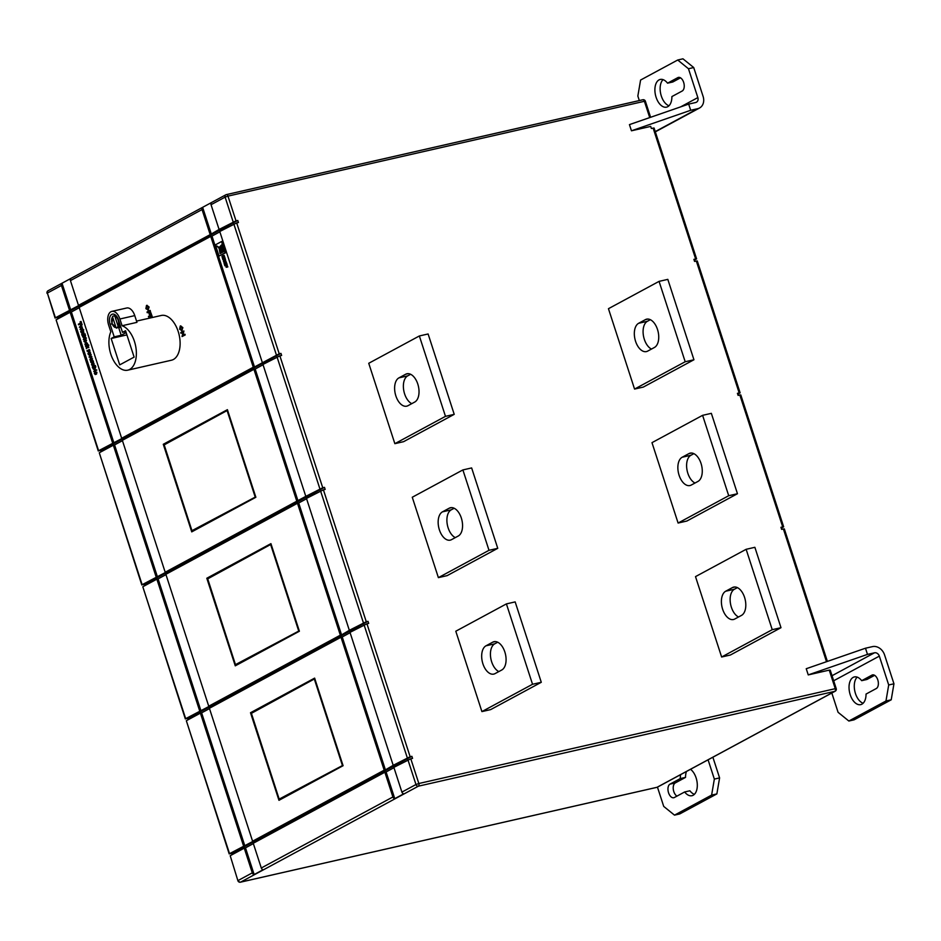 <?xml version="1.0" encoding="UTF-8"?>
<svg xmlns="http://www.w3.org/2000/svg" width="941" height="941" viewBox="0 0 941 941"><rect width="100%" height="100%" fill="white"/><g stroke="black" fill="none" stroke-linecap="round" stroke-linejoin="round"><path stroke-width="1.41" d="M876.294 688.53A7.105 4.058 -102.8 0 0 877.777 679.861A7.105 4.058 -102.8 0 0 872.542 674.909A7.105 4.058 -102.8 0 0 871.942 675.132L861.685 680.672A14.209 8.104 -102.8 0 0 854.381 676.932A14.209 8.104 -102.8 0 0 849.629 692.588A14.209 8.104 -102.8 0 0 860.686 704.633A14.209 8.104 -102.8 0 0 866.038 694.07L876.294 688.53M682.166 91.03A7.105 4.058 -102.8 0 0 683.648 82.361A7.105 4.058 -102.8 0 0 678.414 77.409A7.105 4.058 -102.8 0 0 677.814 77.633L667.545 83.173A14.209 8.104 -102.8 0 0 660.241 79.444A14.209 8.104 -102.8 0 0 655.489 95.088A14.209 8.104 -102.8 0 0 666.546 107.145A14.209 8.104 -102.8 0 0 671.898 96.57L682.166 91.03M671.639 779.466L680.637 774.619A14.209 8.104 -102.8 0 0 680.296 778.572L670.027 784.112A7.105 4.058 -102.8 0 0 668.392 792.251A7.105 4.058 -102.8 0 0 673.791 797.733A7.105 4.058 -102.8 0 0 674.391 797.509L684.648 791.969L689.894 790.781A14.209 8.104 77.2 0 0 694.399 794.322M684.648 791.969A14.209 8.104 -102.8 0 0 691.953 795.71A14.209 8.104 -102.8 0 0 696.117 777.913A14.209 8.104 -102.8 0 0 690.506 769.291M116.766 328.162L116.037 327.644A5.905 3.364 -102.8 0 1 112.108 323.481A5.905 3.364 -102.8 0 1 112.555 316.952L116.037 327.644L119.742 327.48A6.552 3.74 77.2 0 0 120.095 327.433L120.86 327.256M119.589 323.375A6.552 3.74 77.2 0 1 118.448 327.256L120.683 326.739M120.813 327.127A6.552 3.74 77.2 0 1 120.095 327.433M697.963 481.427A14.75 8.422 -102.8 0 0 701.033 463.419A14.75 8.422 -102.8 0 0 690.165 453.139A14.75 8.422 -102.8 0 0 688.918 453.609L682.166 457.244A14.75 8.422 -102.8 0 0 678.767 474.158A14.75 8.422 -102.8 0 0 689.965 485.544A14.75 8.422 -102.8 0 0 691.212 485.074L697.963 481.427M741.484 615.402A14.75 8.422 -102.8 0 0 744.566 597.382A14.75 8.422 -102.8 0 0 733.698 587.102A14.75 8.422 -102.8 0 0 732.451 587.572L725.699 591.219A14.75 8.422 -102.8 0 0 722.3 608.121A14.75 8.422 -102.8 0 0 733.498 619.507A14.75 8.422 -102.8 0 0 734.745 619.037L741.484 615.402M654.43 347.464A14.75 8.422 -102.8 0 0 657.5 329.456A14.75 8.422 -102.8 0 0 646.632 319.164A14.75 8.422 -102.8 0 0 645.397 319.634L638.645 323.281A14.75 8.422 -102.8 0 0 635.234 340.183A14.75 8.422 -102.8 0 0 646.443 351.581A14.75 8.422 -102.8 0 0 647.679 351.111L654.43 347.464M414.722 402.054A14.75 8.422 -102.8 0 0 417.792 384.046A14.75 8.422 -102.8 0 0 406.924 373.765A14.75 8.422 -102.8 0 0 405.677 374.236L398.937 377.87A14.75 8.422 -102.8 0 0 395.526 394.785A14.75 8.422 -102.8 0 0 406.724 406.171A14.75 8.422 -102.8 0 0 407.971 405.7L414.722 402.054M458.255 536.017A14.75 8.422 -102.8 0 0 461.325 518.009A14.75 8.422 -102.8 0 0 450.457 507.728A14.75 8.422 -102.8 0 0 449.21 508.199L442.458 511.845A14.75 8.422 -102.8 0 0 439.059 528.748A14.75 8.422 -102.8 0 0 450.257 540.134A14.75 8.422 -102.8 0 0 451.504 539.663L458.255 536.017M501.776 669.992A14.75 8.422 -102.8 0 0 504.846 651.984A14.75 8.422 -102.8 0 0 493.978 641.691A14.75 8.422 -102.8 0 0 492.743 642.162L485.991 645.808A14.75 8.422 -102.8 0 0 482.58 662.711A14.75 8.422 -102.8 0 0 493.79 674.097A14.75 8.422 -102.8 0 0 495.025 673.627L501.776 669.992M110.826 354.181A22.949 13.092 -102.8 0 0 127.729 370.178A22.949 13.092 -102.8 0 0 134.445 341.43A22.949 13.092 -102.8 0 0 122.083 325.739L119.895 318.999A10.927 6.234 -102.8 0 0 111.838 311.389A10.927 6.234 -102.8 0 0 108.638 325.068L110.826 331.808A22.949 13.092 -102.8 0 0 110.826 354.181M127.729 370.178L171.474 360.215A22.949 13.092 -102.8 0 0 178.19 331.467A22.949 13.092 -102.8 0 0 161.287 315.47L136.539 321.104M831.82 693.023L838.078 712.302L848.853 721.029L854.099 719.83L891.221 699.798L885.975 700.986L888.704 684.977L893.95 683.789L891.221 699.798M865.485 648.22L867.484 654.395L808.248 674.909L806.237 668.722L865.485 648.22L872.483 646.62A10.927 8.857 -118.4 0 1 884.575 654.936L893.95 683.789M874.636 675.32L866.932 679.473L861.685 680.672M857.18 677.12A14.209 8.104 -102.8 0 0 854.875 691.388A14.209 8.104 -102.8 0 0 863.132 703.245M848.853 721.029L885.975 700.986M867.484 654.395L874.483 652.807A4.376 3.541 -118.4 0 1 879.329 656.124L888.704 684.977M649.713 117.59L644.409 101.287L227.981 196.116L236.015 220.853L237.767 220.453L238.438 222.511L236.685 222.911L279.218 353.792L280.959 353.393L281.63 355.451L279.877 355.851L322.739 487.756L324.492 487.356L325.163 489.426L323.41 489.814L366.272 621.719L368.025 621.331L368.684 623.389L366.943 623.789L410.135 756.717L411.887 756.329L412.558 758.387L410.805 758.787L418.839 783.512L835.267 688.671L829.244 670.121L808.248 674.909M829.244 670.121L830.197 670.063L836.22 688.612L835.267 688.671A2.188 1.247 -102.8 0 1 834.82 691.341L418.38 786.182L240.649 882.117L657.089 787.276L834.82 691.341A2.188 1.776 -118.4 0 0 835.185 691.212L657.453 787.135L663.723 806.413L674.497 815.141L679.743 813.941L716.866 793.91L711.619 795.098L674.497 815.141M655.242 131.599L697.693 108.686L690.694 110.285L631.458 130.799L650.702 126.412L651.372 128.47L654.077 128.011L696.599 258.881L694.199 260.281M118.448 327.256L114.567 315.282A6.552 3.74 77.2 0 1 116.166 315.729M827.386 661.405L784.323 528.877L781.618 529.348L780.948 527.289L783.653 526.819L740.79 394.914L738.097 395.373L737.426 393.314L740.12 392.844L737.72 394.244M783.653 526.819L781.253 528.207M411.887 756.329L231.898 853.463L232.274 854.604M231.898 853.463L229.533 853.663L253.811 840.936L252.588 841.207L209.396 708.279L341.007 637.233L384.199 770.173L252.588 841.207M368.025 621.331L188.035 718.477L188.412 719.606M188.035 718.477L185.671 718.665L209.949 705.938L208.726 706.209L165.863 574.304L297.474 503.27L340.336 635.175L208.726 706.209M324.492 487.356L144.514 584.502L144.879 585.631M144.514 584.502L142.138 584.69L166.416 571.963L165.193 572.246L122.342 440.341L253.952 369.307L296.803 501.212L165.193 572.246M280.959 353.393L100.981 450.539L101.346 451.668M100.981 450.539L98.605 450.727L122.895 438L121.671 438.283L79.15 307.401L210.749 236.367L253.282 367.237L121.671 438.283M237.767 220.453L57.789 317.599L58.154 318.728M57.789 317.599L55.413 317.787L79.703 305.06L78.479 305.343L70.434 280.606A2.188 1.776 -118.4 0 1 71.022 278.371L62.024 283.229L70.704 309.918M678.096 523.043L686.848 521.043L737.462 493.719L711.349 413.346L702.598 415.334L651.984 442.658L678.096 523.043L728.71 495.719L702.598 415.334M634.563 389.068L643.315 387.08L693.94 359.756L667.816 279.371L659.065 281.371L608.451 308.695L634.563 389.068L685.189 361.744L659.065 281.371M438.388 577.633L447.14 575.633L497.754 548.321L471.641 467.936L462.89 469.924L412.264 497.248L438.388 577.633L489.002 550.309L462.89 469.924M481.91 711.596L490.661 709.608L541.287 682.284L515.162 601.899L506.411 603.899L455.797 631.223L481.91 711.596L532.535 684.272L506.411 603.899M394.855 443.67L403.607 441.67L454.221 414.346L428.108 333.973L419.357 335.961L368.743 363.285L394.855 443.67L445.481 416.345L419.357 335.961M721.629 657.006L730.369 655.018L780.995 627.694L754.87 547.309L746.131 549.309L695.505 576.621L721.629 657.006L772.243 629.682L746.131 549.309M696.599 258.881L693.893 259.351L694.564 261.41L697.269 260.939L740.12 392.844M690.694 110.285L688.683 104.098L629.447 124.612L631.458 130.799M812.248 703.574L821.246 698.716M183.036 332.314L180.99 333.314L180.754 332.585L183.918 330.985L182.919 335.219M183.566 331.067L182.519 335.431L184.965 334.22L185.201 334.949L182.036 336.549L183.083 332.173L180.99 333.314M180.578 325.951L182.86 327.597L181.719 330.961M180.766 325.868L182.507 327.68L181.895 330.938M146.855 305.366L149.125 307.025L147.996 310.389M147.031 305.284L148.784 307.095L148.172 310.365M148.549 312.141L147.267 312.73L147.019 312L150.184 310.401L150.983 314.012L149.748 311.389L148.843 311.871L149.948 314.106L149.278 314.365L148.525 312.047L147.267 312.73M149.784 311.483L149.196 311.789M149.972 316.505L148.678 317.093L148.443 316.364L151.607 314.765L152.477 317.47M151.195 315.835L151.136 317.776M279.218 353.792L254.505 366.966L211.984 236.085L219.865 231.839M219.03 256.058L226.005 252.564L222.37 241.355L221.488 241.555L215.395 244.848L219.03 256.058L225.134 252.764L221.488 241.555M224.84 265.774L225.511 265.409L226.346 267.173L226.099 265.091L226.781 267.185L227.651 266.985L226.816 263.586L224.452 264.586L224.84 265.774L225.581 265.597M224.252 263.951L224.652 262.527L226.616 262.986L225.311 261.08L225.334 259.022L223.37 259.81L224.252 263.951L225.346 262.951M222.841 259.634L222.829 257.175L223.452 259.093L224.334 258.834L223.276 255.564L222.182 256.152A1.306 0.753 -102.8 0 0 221.97 256.352L222.841 259.634L223.84 259.01M223.452 259.093L223.417 256.858L224.099 258.963L225.205 258.634L224.146 255.364L223.276 255.564M96.111 374.247L95.253 374.518L94.335 373.471L94.935 371.519L96.911 372.318L96.5 374.142L95.547 374.377L94.829 372.154L95.253 374.518M94.77 365.837L92.277 367.014L94.1 365.52M95.406 365.602L94.241 365.955L94.359 365.273L95.406 365.602L94.241 365.955M93.406 363.944L93.124 365.473M92.5 362.838L94.041 363.497L93.947 364.896L93.077 365.096L92.594 363.379M93.218 362.685L93.159 363.685L94.041 363.497M92.147 361.767L90.559 361.732L93.077 360.638L93.547 362.25L90.736 362.261M91.689 360.615L90.83 360.885L89.913 359.838L90.501 357.874L92.477 358.686L92.065 360.497L91.124 360.744L90.395 358.521L90.83 360.885M88.56 350.722L86.972 350.687L89.489 349.593L89.96 351.205L87.148 351.216M86.313 348.676L86.631 346.641L85.537 346.253L88.654 344.841L87.631 346.017L88.819 347.535L86.96 346.911L86.313 348.676L87.572 347.429M86.419 343.112L86.701 344.771M86.784 345.088L85.972 345.512L84.961 344.594L85.36 342.795L86.466 342.5L87.537 343.477L87.407 344.947L86.525 345.147L85.902 343.23M84.337 339.619L85.643 340.536L85.255 342.348L83.937 341.454L84.337 339.619L86.031 339.513L85.219 339.419L86.513 340.336L85.643 342.265M79.256 307.731L71.375 311.989L113.896 442.858M80.62 323.951L78.562 324.786L78.374 324.21L80.361 323.128L80.185 321.669L81.067 321.469L82.114 324.692L80.973 325.033L80.55 323.716L78.562 324.786M81.549 325.151L80.644 327.068L82.126 326.95L81.22 328.75L82.89 329.279L80.079 329.468L80.961 327.621L79.338 327.186L81.549 325.151M83.773 329.82L82.608 330.173L82.726 329.491L83.773 329.82L82.608 330.173M83.137 330.056L80.655 331.232L82.467 329.738M82.443 332.032L80.891 331.973L83.408 330.891L83.82 333.49L81.679 334.408L82.29 331.95M84.208 334.043L84.572 337.254L83.878 336.902L83.596 337.972L81.961 335.255L85.078 333.843L85.443 337.054L84.761 336.702L84.243 337.819M83.878 336.902L84.761 336.702M86.454 338.066L83.326 339.478L85.408 337.737L86.454 338.066L83.326 339.478M89.748 354.639L88.889 354.91L87.972 353.863L88.56 351.91L90.536 352.722L90.124 354.534L89.183 354.769L88.454 352.546L88.889 354.91M91.03 354.357L90.16 356.416L91.912 357.051L89.077 357.157L90.16 354.557L91.03 354.357M94.77 366.543L94.206 369.884L92.512 367.755L95.641 366.343L94.629 369.789M96.841 370.036L93.724 371.448L95.794 369.707L96.841 370.036L93.724 371.448M322.739 487.756L305.801 496.354L262.951 364.449L279.877 355.851M366.272 621.719L349.334 630.317L306.472 498.412L323.41 489.814M230.204 855.722L237.908 880.729L230.204 855.722L244.26 848.135L252.294 872.86A2.188 1.776 61.6 0 0 254.164 874.554L263.162 869.696A2.188 1.776 -118.4 0 1 261.292 868.002L253.258 843.277L384.869 772.232L392.903 796.968A2.188 1.776 61.6 0 0 394.773 798.65L403.771 793.792A2.188 1.776 -118.4 0 1 401.901 792.11L393.867 767.374L410.805 758.787M262.28 362.391L219.759 231.51L236.685 222.911M236.015 220.853L219.088 229.451L211.043 204.715A2.188 1.776 -118.4 0 1 211.631 202.468L202.633 207.326L211.313 234.027L78.479 305.343M163.287 444.281L191.741 531.877L255.858 497.271L227.404 409.676L163.287 444.281L165.534 443.776M299.391 631.235L270.926 543.639L206.808 578.245L235.274 665.84L299.391 631.235M202.633 207.326A2.188 1.776 61.6 0 0 202.044 209.572L210.09 234.309M141.809 584.973L99.276 452.786L113.343 445.199L156.194 577.104M185.342 718.936L142.809 586.761L156.865 579.162L199.727 711.067M98.276 451.01L56.084 319.846L70.14 312.259L112.673 443.14M62.024 283.229A2.188 1.776 61.6 0 0 61.436 285.464L69.481 310.201M122.448 440.67L114.567 444.917L157.418 576.821M114.567 444.917L113.343 445.199M165.969 574.633L158.088 578.891L200.951 710.796M158.088 578.891L156.865 579.162M253.364 843.595L245.483 847.853L254.164 874.554M245.483 847.853L244.26 848.135M71.375 311.989L70.14 312.259M296.803 501.212L305.801 496.354M297.474 503.27L298.697 502.988L341.559 634.893L349.334 630.317M211.313 234.027L219.088 229.451M253.952 369.307L255.176 369.025L298.026 500.93M340.336 635.175L341.559 634.893M384.869 772.232L386.092 771.961L394.773 798.65M211.984 236.085L210.749 236.367M253.282 367.237L254.505 366.966M255.176 369.025L263.057 364.767M298.697 502.988L306.578 498.742M386.092 771.961L393.973 767.703M410.135 756.717L393.197 765.315L350.005 632.376L366.943 623.789M250.506 712.737L278.971 800.321L343.089 765.715L314.623 678.12L250.506 712.737L252.764 712.219M229.204 853.934L186.33 720.724L200.398 713.137L243.59 846.065M111.838 311.389L126.706 308.001A10.927 6.234 -102.8 0 1 134.763 315.611L136.951 322.351L122.083 325.739M122.506 332.361L118.425 319.787A8.081 4.611 -102.8 0 0 112.473 314.153A8.081 4.611 -102.8 0 0 110.109 324.28L114.19 336.854L111.156 338.501L119.719 364.873L134.116 357.11L125.553 330.726L122.506 332.361L125.835 331.608M118.731 327.715L121.189 335.267L126.153 332.585M121.189 335.267L114.19 336.854M126.906 334.902L111.156 338.501M497.695 642.221L494.743 643.82A14.75 8.422 -102.8 0 0 490.684 657.63A14.75 8.422 -102.8 0 0 498.824 671.58M532.535 684.272L541.287 682.284M489.002 550.309L497.754 548.321M454.162 508.258L451.21 509.846A14.75 8.422 -102.8 0 0 447.151 523.667A14.75 8.422 -102.8 0 0 455.291 537.617M445.481 416.345L454.221 414.346M410.641 374.283L407.676 375.882A14.75 8.422 -102.8 0 0 403.63 389.703A14.75 8.422 -102.8 0 0 411.77 403.654M209.502 708.597L201.621 712.855L244.813 845.794M201.621 712.855L200.398 713.137M341.007 637.233L342.23 636.963L385.422 769.891L393.197 765.315M384.199 770.173L385.422 769.891M342.23 636.963L350.111 632.705M281.018 799.215L279.171 799.121L342.947 765.292M209.067 577.739L206.808 578.245M237.332 664.734L235.473 664.64L299.25 630.811M193.799 530.771L191.952 530.677L255.729 496.848M80.185 321.669L81.232 324.892L82.114 324.692M80.679 325.351L79.762 327.268L81.432 327.691L80.35 328.95L82.714 328.727M80.714 328.938L81.585 328.738M80.35 328.95L81.22 328.75M80.608 328.656L81.491 328.456M81.432 327.691L82.314 327.492M81.255 327.15L82.126 326.95M80.138 327.221L81.008 327.021M79.762 327.268L80.644 327.068M80.056 326.927L80.938 326.727M80.855 325.904L81.726 325.704M82.126 329.82L83.173 330.15M82.302 330.35L80.655 331.232M82.726 332.514L81.067 332.502M82.537 331.091L82.69 333.867L83.561 333.667M82.69 333.867L81.679 334.408M82.949 333.69L83.82 333.49M83.031 332.514L83.914 332.314M82.479 331.738L83.349 331.538M82.714 331.62L83.584 331.42M83.443 335.137L84.349 336.69L84.137 334.761L83.443 335.137L84.196 334.961M82.408 335.69L83.408 337.384L83.184 335.278L82.408 335.69L83.255 335.502M83.631 336.831L82.843 337.019L83.408 337.384M82.726 336.666L83.573 336.478M85.384 340.677L84.514 340.148L84.196 341.312L85.078 341.83L84.843 340.066M85.384 339.948L84.196 341.312L85.078 341.83M85.643 340.536L86.513 340.336M85.078 341.113L85.949 341.63M86.407 343.83L85.549 343.312L85.219 344.441L86.09 344.241M85.972 345.512L85.219 344.441L86.407 344.829M85.36 342.795L87.537 343.477M86.666 343.677L86.525 345.147M85.702 346.782L86.56 346.582M87.784 345.041L86.76 346.206L88.583 346.806M87.701 346.994L87.948 347.735M86.76 346.206L87.631 346.017M87.948 345.57L88.83 345.371M88.619 349.793L88.995 350.875L89.877 350.675M88.536 350.393L89.419 350.193M88.772 350.275L89.642 350.076M88.348 351.993L89.666 352.922L89.183 354.769M89.407 353.051L88.725 352.416L89.266 354.098L88.807 352.393M89.254 354.733L90.124 354.534M89.666 352.922L90.536 352.722M90.16 354.557L89.277 356.615L91.724 356.486M89.654 356.627L90.536 356.427M89.277 356.615L90.16 356.416M90.348 355.11L91.218 354.91M90.289 357.968L91.606 358.886L91.124 360.744M91.348 359.027L90.654 358.38L91.206 360.074L90.748 358.356M91.195 360.697L92.065 360.497M91.606 358.886L92.477 358.686M92.206 360.838L92.583 361.92L93.465 361.72M92.124 361.438L93.006 361.238M92.359 361.32L93.23 361.121M92.912 363.873L92.406 365.637L91.5 364.743L92.171 363.073M93.159 363.685L93.077 365.096M92.336 362.885L92.23 364.496M91.642 363.191L92.206 365.12M93.747 365.602L94.794 365.931M93.924 366.131L92.277 367.014M94.359 368.296L93.524 367.837L93.171 368.907L94.006 369.366L93.841 367.755M94.394 367.637L93.171 368.907L94.006 369.366M94.629 368.19L95.5 367.99M94.112 367.519L94.982 367.319M94.935 367.072L95.817 366.872M93.171 368.19L94.041 367.99M94.041 368.707L94.888 369.166M94.712 371.601L96.029 372.518L95.547 374.377M95.77 372.66L95.088 372.013L95.641 373.706L95.182 372.001M95.629 374.342L96.5 374.142M96.029 372.518L96.911 372.318M219.265 249L220.076 253.611L220.841 253.2L219.265 249M218.888 248.095L221.382 252.906L222.252 252.435L218.888 248.095M222.876 252.106L223.746 251.635L223.229 250.024L216.842 245.966L222.876 252.106M222.335 247.295L218.994 247.377L222.864 248.894L222.335 247.295L221.641 247.518L222.523 247.318M221.829 245.73L219.559 247.236L222.017 246.307L221.558 244.895L219.524 247.095L220.347 247.165M220.394 246.989L219.512 247.189L220.382 246.965M225.134 252.764L226.005 252.564M221.335 249.153L223.617 251.706M219.888 247.201L223.735 248.695M226.781 267.185L225.946 263.786M227.004 267.056L227.887 266.856M226.122 267.291L226.769 267.138M223.358 261.21L224.087 261.045M225.746 263.186L225.334 261.939L226.216 261.739M225.334 261.939L224.676 261.539L225.546 261.339M224.676 261.539L225.311 261.08M224.44 261.28L225.134 260.528M224.264 260.728L225.722 260.21M224.852 260.41L224.464 259.222M224.334 258.834L225.205 258.634M223.076 259.516L223.946 259.316M182.201 330.82L179.625 329.232L180.237 326.033M180.825 326.621L179.943 329.056L181.613 330.173L182.178 327.856L180.813 326.68L180.296 328.974L181.966 330.091M184.612 334.302L185.201 334.949M184.848 335.031L182.036 336.549M148.478 310.248L145.89 308.648L146.502 305.449M147.09 306.037L146.22 308.472L147.89 309.589L148.455 307.284L147.09 306.096L146.573 308.401L148.243 309.518M148.843 311.871L149.948 314.106M149.842 310.483L151.301 313.835M150.431 317.94L149.937 316.411L148.678 317.093M151.783 317.635L151.16 315.753L150.619 316.152M150.266 316.235L150.795 317.858M151.254 314.847L152.136 317.552M314.706 678.802L251.306 713.019L279.171 799.121L342.983 765.28M342.277 765.068L314.423 679.32L314.859 678.708L251.318 713.384M271.008 544.31L207.608 578.539L235.473 664.64L299.297 630.788M298.579 630.576L270.726 544.839L271.161 544.227L207.62 578.903M227.475 410.347L164.087 444.564L191.952 530.677L255.764 496.824M255.058 496.613L227.193 410.876L227.64 410.264L164.087 444.94M685.189 361.744L693.94 359.756M650.349 319.693L647.396 321.293A14.75 8.422 -102.8 0 0 643.338 335.102A14.75 8.422 -102.8 0 0 651.478 349.064M772.243 629.682L780.995 627.694M737.403 587.631L734.451 589.219A14.75 8.422 -102.8 0 0 730.392 603.04A14.75 8.422 -102.8 0 0 738.532 616.99M728.71 495.719L737.462 493.719M693.87 453.656L690.917 455.256A14.75 8.422 -102.8 0 0 686.859 469.077A14.75 8.422 -102.8 0 0 695.011 483.027M112.873 316.188L114.214 315.882M115.472 315.07L114.567 315.282M676.955 796.133A7.105 4.058 77.2 0 1 673.297 789.323A7.105 4.058 77.2 0 1 675.285 782.924L685.542 777.384A14.209 8.104 77.2 0 1 686.448 771.491M712.878 757.223L719.594 777.901L716.866 793.91M711.619 795.098L714.348 779.089L719.594 777.901M708.079 759.81L714.348 779.089M680.296 778.572L685.542 777.384M688.683 104.098L695.681 102.51A4.376 3.541 61.6 0 0 696.422 102.228A4.376 3.541 61.6 0 0 697.846 97.593L688.471 68.74L677.708 60.012L682.954 58.812L693.717 67.54L688.471 68.74M667.545 83.173L672.803 81.985L680.496 77.821M668.992 105.757A14.209 8.104 77.2 0 1 660.735 93.9A14.209 8.104 77.2 0 1 663.04 79.632M697.693 108.686A10.927 8.857 61.6 0 0 699.539 108.003A10.927 8.857 61.6 0 0 703.092 96.394L693.717 67.54M639.315 100.558L637.845 96.053L640.586 80.044L677.708 60.012M833.679 680.766L879.329 656.124M832.032 675.72L874.483 652.807M650.596 117.296L645.373 101.216L644.409 101.287A2.188 1.247 -102.8 0 0 642.809 99.758A2.188 1.247 -102.8 0 0 642.621 99.828L226.569 194.575M117.719 326.727A5.905 3.364 -102.8 0 0 118.178 320.199A5.905 3.364 -102.8 0 0 114.249 316.035M826.504 661.711L783.371 528.948M782.7 526.889L739.838 394.985M739.167 392.915L696.316 261.01M695.646 258.951L653.125 128.07M657.771 786.899A2.188 1.776 -118.4 0 1 657.089 787.276A2.188 1.247 -102.8 0 1 656.9 787.346A2.188 2.188 0 0 0 657.453 787.135M319.869 488.767L277.007 356.862M363.391 622.73L320.54 490.826M401.901 792.11L415.969 784.523L407.924 759.787M276.336 354.792L233.815 223.923M233.145 221.864L225.111 197.128L211.043 204.715M261.292 868.002L392.903 796.968M202.044 209.572L70.434 280.606M99.276 452.786L142.138 584.69M142.809 586.761L185.671 718.665M237.908 880.729A2.188 2.188 0 0 0 240.473 882.188A2.188 1.247 77.2 0 0 240.649 882.117A2.188 1.776 61.6 0 1 238.238 880.447L252.294 872.86M56.084 319.846L98.605 450.727M61.436 285.464L47.379 293.063L55.413 317.787M407.265 757.728L364.061 624.789M186.33 720.724L229.533 853.663M492.743 642.162L495.307 641.586M485.991 645.808L494.743 643.82M449.21 508.199L451.786 507.611M442.458 511.845L451.21 509.846M405.677 374.236L408.253 373.648M398.937 377.87L407.676 375.882M84.714 335.584L85.584 335.384M83.725 335.984L84.478 335.808M89.548 356.239L90.43 356.039M219.524 247.095L220.406 246.895M415.969 784.523A2.188 1.776 61.6 0 0 418.38 786.182A2.188 1.247 77.2 0 0 418.839 783.512L415.969 784.523M48.462 290.604A2.188 1.776 61.6 0 0 47.379 293.063L55.084 318.07M226.193 194.669A2.188 1.776 61.6 0 0 225.111 197.128L227.981 196.116A2.188 1.247 -102.8 0 0 226.369 194.599A2.188 1.247 -102.8 0 0 226.193 194.669M656.7 787.358A2.188 1.247 -102.8 0 0 656.9 787.346L240.473 882.188A2.188 1.247 77.2 0 1 239.92 882.105M645.397 319.634L647.961 319.058M638.645 323.281L647.396 321.293M732.451 587.572L735.015 586.984M725.699 591.219L734.451 589.219M688.918 453.609L691.494 453.021M682.166 457.244L690.917 455.256M134.763 315.611L119.895 318.999M112.097 323.833L110.109 324.28M670.027 784.112L675.285 782.924M680.578 106.909L697.846 97.593M677.814 77.633L679.049 77.35M871.942 675.132L873.189 674.85M116.696 328.174L112.003 323.563L112.638 316.329M85.36 337.09L84.49 337.29M85.443 339.336L84.561 339.536M93.288 362.65L92.418 362.85M645.373 101.216A2.188 2.188 0 0 0 642.809 99.758L226.369 194.599A2.188 2.188 0 0 0 225.816 194.811L48.085 290.734A2.188 2.188 0 0 0 47.05 293.333M835.185 691.212A2.188 2.188 0 0 0 836.22 688.612M279.183 799.415L251.176 713.207M251.235 713.043L314.788 678.743M235.485 664.934L207.479 578.727M207.538 578.562L271.09 544.263M191.964 530.971L163.946 444.752M164.016 444.587L227.557 410.288M655.324 131.858L699.539 108.003"/></g></svg>
